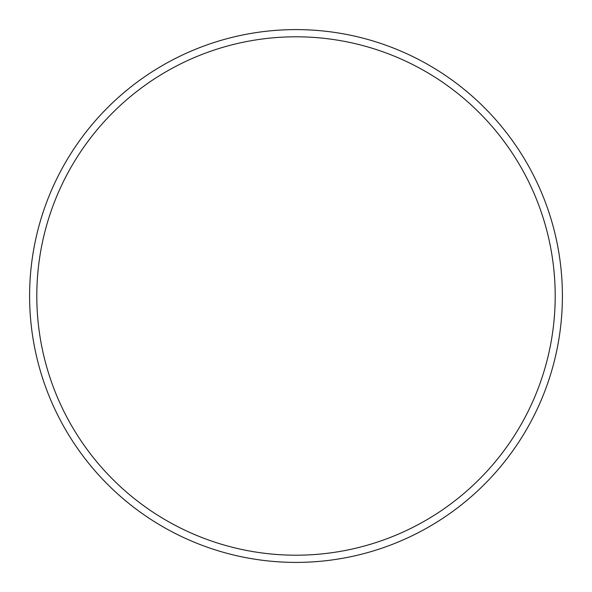 <?xml version="1.0" encoding="UTF-8"?>
<svg xmlns="http://www.w3.org/2000/svg" width="592" height="592" viewBox="0 0 592 592"><rect width="100%" height="100%" fill="white"/><g stroke="black" fill="none" stroke-linecap="round" stroke-linejoin="round"><path stroke-width="0.89" d="M555.2 296A259.2 259.2 0 0 0 296 36.8A259.2 259.2 0 0 0 36.8 296A259.2 259.2 0 0 0 296 555.2A259.2 259.2 0 0 0 555.2 296M29.6 296A266.4 266.4 0 0 1 296 29.6A266.4 266.4 0 0 1 562.4 296A266.4 266.4 0 0 1 296 562.4A266.4 266.4 0 0 1 29.6 296"/></g></svg>
